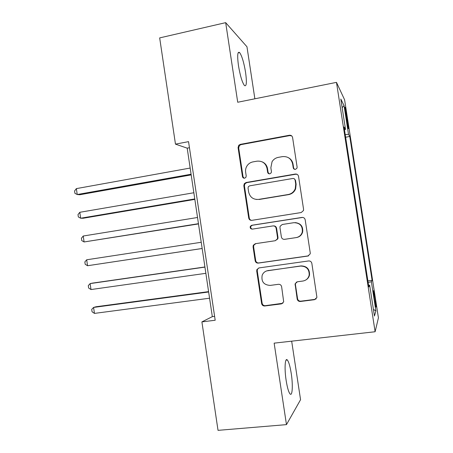 <?xml version="1.0" encoding="UTF-8"?>
<svg xmlns="http://www.w3.org/2000/svg" width="453" height="453" viewBox="0 0 453 453"><rect width="100%" height="100%" fill="white"/><g stroke="black" fill="none" stroke-linecap="round" stroke-linejoin="round"><path stroke-width="0.68" d="M295.464 169.382L296.987 168.154L297.117 167.089L292.587 137.514C292.162 135.86 291.092 135.102 289.388 135.249L240.339 144.365L238.81 145.22L238.074 147.593L242.457 176.613C242.746 177.752 243.465 178.284 244.62 178.199L245.871 177.4L246.211 175.957L245.645 172.191C245.311 169.699 245.883 167.423 247.361 165.368C248.799 163.499 250.656 162.344 252.938 161.897L256.998 161.172C262.338 160.758 265.685 163.182 267.032 168.437L267.61 172.231C267.899 173.38 268.635 173.912 269.812 173.827L271.2 172.842L271.432 171.562L270.854 167.769L272.06 161.693C273.527 159.348 275.6 157.904 278.289 157.367L282.417 156.625C287.859 156.2 291.268 158.641 292.632 163.941L293.221 167.769C293.516 168.929 294.263 169.467 295.464 169.382M291.234 373.442C290.096 366.296 288.788 361.805 287.321 359.988C285.033 357.213 284.286 368.646 286.149 380.463C287.31 387.689 288.612 392.185 290.067 393.946C292.451 396.664 293.04 384.812 291.234 373.442M245.583 72.446C243.901 62.429 241.902 55.793 239.586 52.537C237.525 51.229 237.151 55.594 238.465 65.628C240.198 75.81 242.196 82.452 244.473 85.56C246.54 86.749 246.913 82.378 245.583 72.446M375.033 298.057L373.6 290.735C373.215 290.339 373.493 293.351 374.438 299.778L375.871 307.1C376.25 307.445 375.973 304.427 375.033 298.057M297.179 299.037C297.604 300.713 298.674 301.522 300.39 301.483L314.535 299.688L316.919 297.378L311.845 263.363C311.415 261.687 310.339 260.883 308.612 260.951L259.003 267.921L256.885 269.586L256.715 271.053L261.624 303.578C262.044 305.226 263.085 306.035 264.756 305.99L281.432 303.884L283.697 301.896L281.63 286.715C281.205 285.056 280.152 284.252 278.459 284.303L270.181 285.413C263.793 284.982 261.121 281.596 262.174 275.243C263.261 272.649 265.181 271.104 267.944 270.617L300.611 266.075C306.505 266.211 309.359 269.229 309.178 275.13C308.34 278.436 306.245 280.407 302.893 281.036L297.389 281.772L295.079 283.85L297.179 299.037L297.576 298.748C298 300.413 299.065 301.222 300.775 301.177L314.863 299.393L316.211 298.838M254.863 98.794L246.964 46.761L225.679 22.65L237.717 102.248L336.477 82.367L375.118 331.743L274.144 343.148L286.466 424.631L218.029 430.35L201.902 321.89L215.192 320.248L188.544 141.642L175.47 144.133L187.197 148.154L212.321 316.647L201.902 321.89M225.679 22.65L159.671 37.899L175.47 144.133M301.205 212.542L303.493 210.526L303.572 209.309L298.533 176.359C298.102 174.699 297.032 173.929 295.322 174.048L246.098 182.508L244.292 183.68L243.827 185.707L248.708 218.023C249.122 219.66 250.158 220.435 251.817 220.345L301.205 212.542M305.18 219.796L310.237 252.842L310.209 253.85L307.859 256.047L258.278 263.102C256.613 263.17 255.571 262.378 255.158 260.735L253.063 246.851L253.289 245.249L255.345 243.697L275.209 240.73L277.389 238.952L277.53 237.553L276.12 228.272C275.701 226.619 274.648 225.832 272.961 225.922L252.315 229.122C250.537 228.986 249.875 228.04 250.333 226.285L251.732 225.277L301.953 217.434C303.674 217.338 304.75 218.125 305.18 219.796M345.633 113.963L348.272 128.573C348.64 129.184 348.442 126.942 347.683 121.834L345.05 107.287C344.682 106.642 344.875 108.867 345.633 113.963M336.477 82.367L344.603 99.807L378.425 317.83L375.118 331.743M367.887 280.888L372.1 280.333L349.778 136.461L348.51 134.365L345.214 134.569M372.1 280.333L371.375 281.789L375.894 310.934L374.45 316.024L369.671 285.214L368.821 286.925L344.031 126.97L345.526 129.433L340.815 99.037L344.048 105.589L348.51 134.365M286.466 424.631L300.56 399.705L291.67 341.166M189.45 147.729L187.197 148.154M214.609 316.364L212.321 316.647M345.622 137.219L349.778 136.461M344.467 129.779L345.526 129.433M369.671 285.214L368.566 285.265M368.125 282.446L371.375 281.789M342.157 107.684L344.048 105.589M375.894 310.934L373.419 309.388M294.484 169.297L293.629 167.972L293.046 164.162C292.536 161.291 291.024 159.15 288.51 157.74M262.157 161.846C265.135 163.125 266.93 165.39 267.536 168.641L268.108 172.417L269.099 173.816M291.777 135.951L289.812 135.577L240.939 144.654L239.416 145.504L238.68 147.871L243.046 176.778L244.11 178.216M297.14 174.354L295.724 174.229L246.681 182.655L244.88 183.816L244.416 185.838L249.28 218.04C249.558 219.354 250.35 220.13 251.658 220.362M295.101 180.09C294.801 178.929 294.054 178.391 292.859 178.471L249.637 185.838L248.346 186.698L248.046 188.074L248.646 192.049C249.965 197.281 253.289 199.728 258.618 199.399L288.199 194.518C291.568 193.833 293.918 191.891 295.248 188.686L295.718 184.128L295.101 180.09L295.503 180.249L294.11 178.675M256.183 199.45L258.618 199.399M295.503 180.249L296.12 184.275L295.65 188.81C294.325 192.004 291.981 193.941 288.623 194.62L259.15 199.479M255.815 243.629L253.839 245.164L253.612 246.755L255.702 260.588C256.115 262.225 257.151 263.012 258.81 262.944L308.618 255.832M275.209 240.73L277.853 238.884L277.995 237.491L276.59 228.244C276.188 226.636 275.169 225.854 273.527 225.894M302.7 217.417L252.293 225.26L250.9 226.268C250.424 227.751 250.928 228.697 252.406 229.105M296.12 237.61C299.252 236.998 301.302 235.164 302.27 232.106C302.791 225.968 299.982 222.831 293.844 222.695L282.298 224.478L280.118 226.257L279.965 227.678L281.381 236.97C281.8 238.629 282.859 239.416 284.558 239.337L296.522 237.548C299.643 236.936 301.681 235.113 302.649 232.066C303.261 226.415 300.752 223.261 295.124 222.604M296.579 282.009L295.481 283.612L295.435 284.699L297.576 298.748M305.968 279.897C307.87 278.759 309.059 277.1 309.529 274.926C309.71 269.048 306.862 266.041 300.99 265.905L300.611 266.075M266.709 270.9L300.99 265.905M258.822 267.955L257.429 269.405L257.253 270.871L262.145 303.272C262.564 304.914 263.601 305.718 265.265 305.679L282.836 303.261M190.164 168.052L76.376 188.612L77.231 194.53L79.785 194.745L191.183 174.903M76.376 188.612L74.575 190.968L74.915 193.329L77.231 194.53L191.081 174.224M193.844 192.751L79.802 212.293L80.662 218.221L83.188 218.25L194.835 199.394M79.802 212.293L77.995 214.575L78.335 216.936L80.662 218.221L194.767 198.935M197.536 217.491L83.239 236.019L84.099 241.959L198.493 223.929M83.239 236.019L81.415 238.221L81.761 240.588L84.099 241.959L198.459 223.686M201.234 242.276L86.682 259.784L87.542 265.73L202.163 248.504M86.682 259.784L84.847 261.902L85.187 264.275L87.542 265.73L202.157 248.482M204.915 266.97L92.593 283.097L90.13 283.589L90.996 289.546L205.86 273.323M204.932 267.111L90.13 283.589L88.284 285.633L88.624 288.006L90.996 289.546M208.59 291.624L96.019 306.755L93.584 307.434L94.451 313.402L209.575 298.21M208.646 291.987L93.584 307.434L91.721 309.399L92.067 311.777L94.451 313.402M346.013 116.398L346.817 116.245M346.896 121.982L347.683 121.834M293.046 164.162L292.632 163.941M268.108 172.417L267.61 172.231M267.536 168.641L267.032 168.437M243.046 176.778L242.457 176.613M238.68 147.871L238.074 147.593M240.939 144.654L240.339 144.365M289.812 135.577L289.388 135.249M293.629 167.972L293.221 167.769M249.28 218.04L248.708 218.023M244.416 185.838L243.827 185.707M246.681 182.655L246.098 182.508M295.724 174.229L295.322 174.048M288.623 194.62L288.199 194.518M296.12 184.275L295.718 184.128M308.216 255.917L307.859 256.047M258.81 262.944L258.278 263.102M255.702 260.588L255.158 260.735M253.612 246.755L253.063 246.851M277.995 237.491L277.53 237.553M276.59 228.244L276.12 228.272M252.293 225.26L251.732 225.277M302.332 217.451L301.953 217.434M295.435 284.699L295.033 284.937M268.442 270.435L267.944 270.617M281.879 303.572L281.432 303.884M265.265 305.679L264.756 305.99M262.145 303.272L261.624 303.578M257.253 270.871L256.715 271.053M314.863 299.393L314.535 299.688M300.775 301.177L300.39 301.483M286.047 360.118L287.321 359.988M238.114 52.854L239.586 52.537M239.416 145.504L238.81 145.22M244.88 183.816L244.292 183.68M295.65 188.81L295.248 188.686M253.839 245.164L253.289 245.249M277.853 238.884L277.389 238.952M250.9 226.268L250.333 226.285M302.649 232.066L302.27 232.106M295.481 283.612L295.079 283.85M309.529 274.926L309.178 275.13M257.429 269.405L256.885 269.586"/></g></svg>

